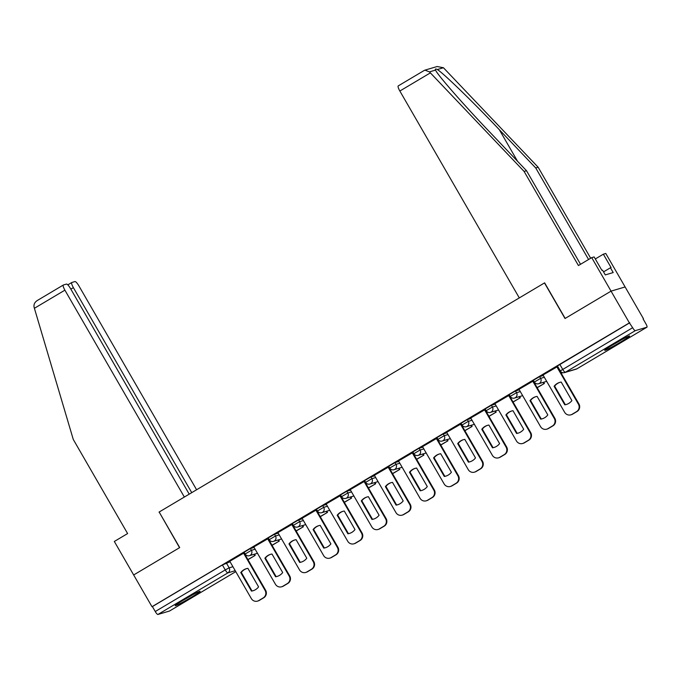 <?xml version="1.0" encoding="UTF-8"?>
<svg xmlns="http://www.w3.org/2000/svg" width="681" height="681" viewBox="0 0 681 681"><rect width="100%" height="100%" fill="white"/><g stroke="black" fill="none" stroke-linecap="round" stroke-linejoin="round"><path stroke-width="1.02" d="M254.183 547.439L250.395 548.563L244.113 552.248L245.126 554.002L251.408 550.325L255.196 549.192M278.282 533.112L274.494 534.236L268.212 537.922L269.225 539.675L275.507 535.99L279.295 534.866M302.381 518.786L298.601 519.909L292.311 523.587L293.324 525.34L299.614 521.663L303.394 520.539M326.488 504.451L322.7 505.583L316.418 509.26L317.431 511.014L323.713 507.336L327.501 506.204M350.587 490.124L346.799 491.248L340.517 494.934L341.53 496.687L347.812 493.001L351.6 491.878M374.686 475.798L370.907 476.921L364.616 480.599L365.629 482.361L371.92 478.675L375.699 477.551M398.794 461.463L395.006 462.595L388.723 466.272L389.736 468.026L396.019 464.348L399.807 463.225M422.892 447.136L419.104 448.26L412.822 451.946L413.835 453.699L420.117 450.013L423.905 448.89M446.991 432.81L443.212 433.933L436.921 437.619L437.934 439.373L444.225 435.687L448.004 434.563M471.09 418.483L467.311 419.607L461.028 423.284L462.041 425.038L468.324 421.36L472.103 420.237M495.198 404.148L491.41 405.272L485.127 408.958L486.14 410.711L492.423 407.034L496.211 405.902M519.297 389.821L515.517 390.945L509.226 394.631L510.239 396.385L516.53 392.699L520.31 391.575M543.395 375.495L539.616 376.619L533.325 380.296L534.338 382.058L540.629 378.372L544.408 377.248M620.357 342.211A14.386 0.792 150 0 0 629.619 335.971A14.386 0.792 150 0 0 613.964 344.118A14.386 0.792 150 0 0 604.702 350.357A14.386 0.792 150 0 0 620.357 342.211M190.859 597.569A14.386 0.792 150 0 0 200.12 591.321A14.386 0.792 150 0 0 184.466 599.467A14.386 0.792 150 0 0 175.196 605.707A14.386 0.792 150 0 0 190.859 597.569M643.085 318.912L645.886 323.764A3.686 0.834 59.3 0 1 646.95 327.186A3.686 0.834 59.3 0 1 646.907 327.203L635.313 330.651L565.324 372.26L576.918 368.813L646.907 327.203M189.207 494.159L70.475 288.506A5.533 1.243 59.3 0 0 66.483 284.079L63.367 285.007A5.533 1.243 59.3 0 0 63.299 285.041A5.533 1.243 59.3 0 0 64.899 290.157L34.399 308.289L73.276 439.458L127.611 533.563L114.323 541.463L133.663 574.968L179.699 547.592L159.167 512.018L544.477 282.938L565.017 318.512L611.053 291.136L625.115 286.956L643.443 318.699M169.595 610.976A3.686 0.834 -120.7 0 1 169.552 611.01A3.686 0.834 -120.7 0 1 169.509 611.027L157.915 614.475A3.686 0.834 -120.7 0 1 155.251 611.529L152.399 606.584L222.389 564.975L230.076 561.774M159.184 512.061L179.546 547.686L133.663 574.968L151.991 606.711L629.38 322.879L611.053 291.136L625.115 286.956L605.775 253.46L603.357 254.183L595.313 258.959M629.797 322.76L557.433 365.969L560.284 370.915L632.649 327.706L629.38 322.879M632.649 327.706A3.686 0.834 59.3 0 0 635.313 330.651M557.39 366.65L543.012 375.01L564.643 412.286A5.533 5.38 -106.6 0 0 572.04 414.32L576.518 411.656A5.533 5.38 73.4 0 0 578.39 404.114L556.845 366.787M533.283 380.977L519.007 389.311M509.184 395.303L494.9 403.637M485.085 409.639L470.707 417.998L492.337 455.274A5.533 5.38 -106.6 0 0 499.735 457.309L504.221 454.644A5.533 5.38 73.4 0 0 506.085 447.102L484.54 409.775M460.977 423.965L446.702 432.299M436.879 438.292L422.509 446.651L444.14 483.936A5.533 5.38 -106.6 0 0 451.537 485.962L456.015 483.297A5.533 5.38 73.4 0 0 457.887 475.764L436.334 438.436M412.78 452.618L398.496 460.96M388.672 466.953L374.397 475.287M364.573 481.28L350.204 489.639L371.835 526.924A5.533 5.38 -106.6 0 0 379.232 528.95L383.709 526.285A5.533 5.38 73.4 0 0 385.582 518.743L364.029 481.424M340.474 495.606L326.105 503.974L347.727 541.25A5.533 5.38 -106.6 0 0 355.124 543.285L359.611 540.62A5.533 5.38 73.4 0 0 361.483 533.078L339.93 495.751M316.376 509.941L302.092 518.275M292.268 524.268L277.899 532.627L299.529 569.912A5.533 5.38 -106.6 0 0 306.927 571.938L311.404 569.273A5.533 5.38 73.4 0 0 313.277 561.731L291.723 524.404M268.169 538.594L253.8 546.954L275.422 584.238A5.533 5.38 -106.6 0 0 282.819 586.264L287.305 583.6A5.533 5.38 73.4 0 0 289.178 576.066L267.624 538.739M244.07 552.929L229.786 561.263M564.796 404.82A11.441 11.126 -106.6 0 0 571.904 400.598L561.204 382.067A11.441 11.126 73.4 0 0 554.096 386.297L564.796 404.82L565.324 404.667L554.632 386.136A11.441 11.126 73.4 0 1 559.961 382.33M561.289 373.409L562.566 372.643M561.221 373.29L562.387 372.592M570.857 414.84L571.385 414.678A5.533 5.38 -106.6 0 0 572.576 414.159L577.054 411.494A5.533 5.38 73.4 0 0 578.927 403.952L557.364 366.608M565.324 404.667A11.441 11.126 -106.6 0 0 566.575 404.403M554.632 386.136L554.096 386.297M588.58 259.504L535.734 167.969L538.152 167.245L443.433 67.742L437.117 66.525L424.935 70.143L429.447 71.897L524.098 171.425L526.515 170.71L580.535 264.288M535.734 167.969L499.309 129.679C473.567 102.448 442.727 72.535 437.33 69.556C435.559 68.696 434.972 68.875 435.551 70.083L435.806 70.552M538.152 167.245L590.691 258.252M524.098 171.425L578.433 265.539L591.721 257.639L611.053 291.136L565.17 318.419L544.63 282.845L519.297 297.912L399.849 91.024A5.533 1.243 -120.7 0 1 398.249 85.9A5.533 1.243 -120.7 0 1 398.317 85.874M591.721 257.639L594.138 256.924L601.868 270.323L602.523 270.127L605.29 274.911L613.198 272.562L610.431 267.778L603.536 271.872M610.431 267.778L611.087 267.582L603.357 254.183M429.447 71.897L435.551 70.083C436.955 74.255 464.093 105.266 490.09 132.429L526.515 170.71M424.042 70.577L424.935 70.143M34.399 308.289L34.05 306.969C33.633 304.237 34.833 302.015 37.642 300.304L63.299 285.041M196.605 489.758L78.953 285.977A5.533 1.243 59.3 0 0 74.961 281.559L71.846 282.487A5.533 1.243 59.3 0 0 71.786 282.513A5.533 1.243 59.3 0 0 73.386 287.637L70.841 289.144M191.744 492.652L73.386 287.637M159.013 512.112L184.347 497.045L64.899 290.157M618.127 341.692A12.454 0.69 -30 0 1 615.411 343.267M612.202 345.173A14.292 0.792 150 0 0 621.378 339.87M188.62 597.05A12.454 0.69 -30 0 1 185.904 598.616M182.704 600.523A14.292 0.792 150 0 0 191.88 595.228M518.99 389.294L540.544 426.621A5.533 5.38 -106.6 0 0 547.941 428.647L552.419 425.983A5.533 5.38 73.4 0 0 554.291 418.44L532.738 381.113M540.697 419.155A11.441 11.126 -106.6 0 0 547.796 414.925L537.105 396.402A11.441 11.126 73.4 0 0 529.997 400.624L540.697 419.155L541.225 418.994L530.533 400.462A11.441 11.126 73.4 0 1 535.862 396.657M537.19 387.736L544.408 383.446L543.702 382.228M537.122 387.617L544.408 383.446M543.174 382.381L543.872 383.599M546.758 429.166L547.286 429.013A5.533 5.38 -106.6 0 0 548.469 428.494L552.955 425.829A5.533 5.38 73.4 0 0 554.828 418.287L533.266 380.943M541.225 418.994A11.441 11.126 -106.6 0 0 542.468 418.738M530.533 400.462L529.997 400.624M494.891 403.62L516.436 440.947A5.533 5.38 -106.6 0 0 523.842 442.973L528.32 440.318A5.533 5.38 73.4 0 0 530.193 432.775L508.639 395.448M516.59 433.482A11.441 11.126 -106.6 0 0 523.698 429.26L513.006 410.728A11.441 11.126 73.4 0 0 505.898 414.95L516.59 433.482L517.126 433.32L506.426 414.797A11.441 11.126 73.4 0 1 511.754 410.983M513.082 402.062L520.31 397.772L519.603 396.555M513.014 401.943L520.31 397.772M519.067 396.708L519.773 397.934M522.65 443.493L523.187 443.34A5.533 5.38 -106.6 0 0 524.37 442.82L528.848 440.156A5.533 5.38 73.4 0 0 530.72 432.614L509.158 395.269M517.126 433.32A11.441 11.126 -106.6 0 0 518.369 433.065M506.426 414.797L505.898 414.95M492.491 447.809A11.441 11.126 -106.6 0 0 499.599 443.586L488.898 425.055A11.441 11.126 73.4 0 0 481.79 429.285L492.491 447.809L493.027 447.655L482.327 429.124A11.441 11.126 73.4 0 1 487.656 425.319M488.984 416.389L496.202 412.099L495.504 410.881M488.915 416.278L496.202 412.099M494.968 411.043L495.674 412.26M498.552 457.828L499.088 457.666A5.533 5.38 -106.6 0 0 500.271 457.147L504.749 454.482A5.533 5.38 73.4 0 0 506.621 446.94L485.059 409.596M493.027 447.655A11.441 11.126 -106.6 0 0 494.27 447.391M482.327 429.124L481.79 429.285M446.685 432.282L468.239 469.609A5.533 5.38 -106.6 0 0 475.636 471.635L480.114 468.971A5.533 5.38 73.4 0 0 481.986 461.429L460.441 424.101M468.392 462.144A11.441 11.126 -106.6 0 0 475.5 457.913L464.8 439.39A11.441 11.126 73.4 0 0 457.692 443.612L468.392 462.144L468.92 461.982L458.228 443.45A11.441 11.126 73.4 0 1 463.557 439.645M464.885 430.724L472.103 426.425L471.397 425.208M464.817 430.605L472.103 426.425M470.869 425.37L471.567 426.587M474.453 472.154L474.98 471.993A5.533 5.38 -106.6 0 0 476.164 471.473L480.65 468.809A5.533 5.38 73.4 0 0 482.523 461.275L460.96 423.922M468.92 461.982A11.441 11.126 -106.6 0 0 470.162 461.727M458.228 443.45L457.692 443.612M444.284 476.47A11.441 11.126 -106.6 0 0 451.392 472.239L440.701 453.716A11.441 11.126 73.4 0 0 433.593 457.938L444.284 476.47L444.821 476.308L434.12 457.785A11.441 11.126 73.4 0 1 439.449 453.972M440.777 445.051L448.004 440.76L447.298 439.543M440.709 444.931L448.004 440.76M446.762 439.696L447.468 440.913M450.345 486.481L450.882 486.328A5.533 5.38 -106.6 0 0 452.065 485.808L456.551 483.144A5.533 5.38 73.4 0 0 458.415 475.602L436.853 438.258M444.821 476.308A11.441 11.126 -106.6 0 0 446.064 476.053M434.12 457.785L433.593 457.938M398.487 460.935L420.032 498.262A5.533 5.38 -106.6 0 0 427.43 500.297L431.916 497.632A5.533 5.38 73.4 0 0 433.788 490.09L412.235 452.763M420.186 490.797A11.441 11.126 -106.6 0 0 427.293 486.575L416.593 468.043A11.441 11.126 73.4 0 0 409.485 472.273L420.186 490.797L420.722 490.643L410.022 472.112A11.441 11.126 73.4 0 1 415.35 468.307M416.678 459.377L423.897 455.087L423.199 453.869M416.61 459.266L423.897 455.087M422.663 454.031L423.369 455.248M426.246 500.816L426.783 500.654A5.533 5.38 -106.6 0 0 427.966 500.135L432.444 497.47A5.533 5.38 73.4 0 0 434.316 489.928L412.754 452.584M420.722 490.643A11.441 11.126 -106.6 0 0 421.965 490.38M410.022 472.112L409.485 472.273M374.38 475.27L395.933 512.589A5.533 5.38 -106.6 0 0 403.331 514.623L407.808 511.959A5.533 5.38 73.4 0 0 409.681 504.417L388.136 467.089M396.087 505.123A11.441 11.126 -106.6 0 0 403.195 500.901L392.494 482.378A11.441 11.126 73.4 0 0 385.386 486.6L396.087 505.123L396.614 504.97L385.923 486.438A11.441 11.126 73.4 0 1 391.252 482.633M392.579 473.712L399.798 469.413L399.092 468.196M392.511 473.593L399.798 469.413M398.564 468.358L399.262 469.575M402.148 515.142L402.675 514.981A5.533 5.38 -106.6 0 0 403.867 514.461L408.345 511.797A5.533 5.38 73.4 0 0 410.217 504.263L388.655 466.911M396.614 504.97A11.441 11.126 -106.6 0 0 397.857 504.706M385.923 486.438L385.386 486.6M371.979 519.458A11.441 11.126 -106.6 0 0 379.087 515.228L368.395 496.704A11.441 11.126 73.4 0 0 361.288 500.927L371.979 519.458L372.516 519.297L361.815 500.773A11.441 11.126 73.4 0 1 367.153 496.96M368.472 488.039L375.699 483.748L374.993 482.531M368.404 487.919L375.699 483.748M374.456 482.684L375.163 483.902M378.04 529.469L378.576 529.316A5.533 5.38 -106.6 0 0 379.76 528.797L384.246 526.132A5.533 5.38 73.4 0 0 386.11 518.59L364.556 481.246M372.516 519.297A11.441 11.126 -106.6 0 0 373.758 519.041M361.815 500.773L361.288 500.927M347.88 533.785A11.441 11.126 -106.6 0 0 354.988 529.563L344.288 511.031A11.441 11.126 73.4 0 0 337.18 515.253L347.88 533.785L348.417 533.623L337.716 515.1A11.441 11.126 73.4 0 1 343.045 511.286M344.373 502.365L351.592 498.075L350.894 496.858M344.305 502.246L351.592 498.075M350.357 497.019L351.064 498.237M353.941 543.804L354.478 543.642A5.533 5.38 -106.6 0 0 355.661 543.123L360.138 540.459A5.533 5.38 73.4 0 0 362.011 532.917L340.449 495.572M348.417 533.623A11.441 11.126 -106.6 0 0 349.659 533.368M337.716 515.1L337.18 515.253M302.075 518.258L323.628 555.577A5.533 5.38 -106.6 0 0 331.026 557.611L335.503 554.947A5.533 5.38 73.4 0 0 337.376 547.405L315.831 510.078M323.781 548.111A11.441 11.126 -106.6 0 0 330.889 543.889L320.189 525.357A11.441 11.126 73.4 0 0 313.081 529.588L323.781 548.111L324.309 547.958L313.618 529.426A11.441 11.126 73.4 0 1 318.946 525.621M320.274 516.7L327.493 512.401L326.786 511.184M320.206 516.581L327.493 512.401M326.259 511.346L326.957 512.563M329.842 558.131L330.37 557.969A5.533 5.38 -106.6 0 0 331.562 557.45L336.039 554.785A5.533 5.38 73.4 0 0 337.912 547.243L316.35 509.899M324.309 547.958A11.441 11.126 -106.6 0 0 325.552 547.694M313.618 529.426L313.081 529.588M299.674 562.446A11.441 11.126 -106.6 0 0 306.782 558.216L296.09 539.692A11.441 11.126 73.4 0 0 288.982 543.915L299.674 562.446L300.21 562.285L289.51 543.753A11.441 11.126 73.4 0 1 294.847 539.948M296.175 531.027L303.394 526.736L302.687 525.519M296.107 530.908L303.394 526.736M302.16 525.672L302.858 526.89M305.735 572.457L306.271 572.295A5.533 5.38 -106.6 0 0 307.454 571.785L311.941 569.12A5.533 5.38 73.4 0 0 313.813 561.578L292.251 524.234M300.21 562.285A11.441 11.126 -106.6 0 0 301.453 562.029M289.51 543.753L288.982 543.915M275.575 576.773A11.441 11.126 -106.6 0 0 282.683 572.551L271.983 554.019A11.441 11.126 73.4 0 0 264.883 558.241L275.575 576.773L276.111 576.611L265.411 558.088A11.441 11.126 73.4 0 1 270.74 554.274M272.068 545.353L279.287 541.063L278.589 539.846M272 545.234L279.287 541.063M278.052 539.999L278.759 541.216M281.636 586.784L282.172 586.63A5.533 5.38 -106.6 0 0 283.356 586.111L287.833 583.447A5.533 5.38 73.4 0 0 289.706 575.905L268.144 538.56M276.111 576.611A11.441 11.126 -106.6 0 0 277.354 576.356M265.411 558.088L264.883 558.241M229.769 561.238L251.323 598.565A5.533 5.38 -106.6 0 0 258.72 600.599L263.198 597.935A5.533 5.38 73.4 0 0 265.071 590.393L243.526 553.066M251.476 591.099A11.441 11.126 -106.6 0 0 258.584 586.877L247.884 568.346A11.441 11.126 73.4 0 0 240.776 572.576L251.476 591.099L252.004 590.946L241.312 572.415A11.441 11.126 73.4 0 1 246.641 568.609M247.969 559.68L255.188 555.39L254.49 554.172M247.901 559.569L255.188 555.39M253.953 554.334L254.66 555.551M257.537 601.119L258.065 600.957A5.533 5.38 -106.6 0 0 259.257 600.438L263.734 597.773A5.533 5.38 73.4 0 0 265.607 590.231L244.045 552.887M252.004 590.946A11.441 11.126 -106.6 0 0 253.255 590.682M241.312 572.415L240.776 572.576M250.395 548.563L251.408 550.325A3.686 3.592 73.4 0 1 250.157 555.347A3.686 3.592 -106.6 0 1 249.374 555.696L257.546 553.261M274.494 534.236L275.507 535.99A3.686 3.592 73.4 0 1 274.264 541.02A3.686 3.592 -106.6 0 1 273.473 541.369L281.645 538.935M298.601 519.909L299.614 521.663A3.686 3.592 73.4 0 1 298.363 526.694A3.686 3.592 -106.6 0 1 297.571 527.034L305.743 524.608M322.7 505.583L323.713 507.336A3.686 3.592 73.4 0 1 322.462 512.359A3.686 3.592 -106.6 0 1 321.679 512.708L329.851 510.273M346.799 491.248L347.812 493.001A3.686 3.592 73.4 0 1 346.569 498.032A3.686 3.592 -106.6 0 1 345.778 498.381L353.95 495.947M370.907 476.921L371.92 478.675A3.686 3.592 73.4 0 1 370.668 483.706A3.686 3.592 -106.6 0 1 369.877 484.046L378.049 481.62M395.006 462.595L396.019 464.348A3.686 3.592 73.4 0 1 394.767 469.371A3.686 3.592 -106.6 0 1 393.984 469.72L402.148 467.294M419.104 448.26L420.117 450.013A3.686 3.592 73.4 0 1 418.875 455.044A3.686 3.592 -106.6 0 1 418.083 455.393L426.255 452.959M443.212 433.933L444.225 435.687A3.686 3.592 73.4 0 1 442.973 440.718A3.686 3.592 -106.6 0 1 442.182 441.058L450.354 438.632M467.311 419.607L468.324 421.36A3.686 3.592 73.4 0 1 467.072 426.383A3.686 3.592 -106.6 0 1 466.281 426.732L474.453 424.306M491.41 405.272L492.423 407.034A3.686 3.592 73.4 0 1 491.18 412.056A3.686 3.592 -106.6 0 1 490.388 412.405L498.56 409.971M515.517 390.945L516.53 392.699A3.686 3.592 73.4 0 1 515.279 397.73A3.686 3.592 -106.6 0 1 514.487 398.079L522.659 395.644M539.616 376.619L540.629 378.372A3.686 3.592 73.4 0 1 539.378 383.403A3.686 3.592 -106.6 0 1 538.586 383.743L546.758 381.317M226.296 562.898L229.148 567.843L232.936 566.711M235.226 570.687L227.905 572.866L157.915 614.475M169.509 611.027L235.771 571.631M559.808 364.369L562.659 369.315A3.686 0.834 -120.7 0 0 565.324 372.26A3.686 3.592 73.4 0 1 564.532 372.609L576.126 369.162A3.686 3.686 0 0 0 576.96 368.796A3.686 0.834 59.3 0 0 577.003 368.761M222.389 564.975L225.241 569.92L229.148 567.843A3.686 3.592 -106.6 0 1 227.905 572.866A3.686 0.834 -120.7 0 1 225.241 569.92L155.251 611.529M646.95 327.186L576.96 368.796A3.686 0.834 59.3 0 1 576.918 368.813A3.686 3.592 73.4 0 1 576.126 369.162M578.927 403.952L578.39 404.114M572.576 414.159L572.04 414.32M577.054 411.494L576.518 411.656M443.433 67.742L437.33 69.556M430.349 72.893L399.849 91.024M517.569 161.303L499.309 129.679M554.828 418.287L554.291 418.44M548.469 428.494L547.941 428.647M552.955 425.829L552.419 425.983M530.72 432.614L530.193 432.775M524.37 442.82L523.842 442.973M528.848 440.156L528.32 440.318M506.621 446.94L506.085 447.102M500.271 457.147L499.735 457.309M504.749 454.482L504.221 454.644M482.523 461.275L481.986 461.429M476.164 471.473L475.636 471.635M480.65 468.809L480.114 468.971M458.415 475.602L457.887 475.764M452.065 485.808L451.537 485.962M456.551 483.144L456.015 483.297M434.316 489.928L433.788 490.09M427.966 500.135L427.43 500.297M432.444 497.47L431.916 497.632M410.217 504.263L409.681 504.417M403.867 514.461L403.331 514.623M408.345 511.797L407.808 511.959M386.11 518.59L385.582 518.743M379.76 528.797L379.232 528.95M384.246 526.132L383.709 526.285M362.011 532.917L361.483 533.078M355.661 543.123L355.124 543.285M360.138 540.459L359.611 540.62M337.912 547.243L337.376 547.405M331.562 557.45L331.026 557.611M336.039 554.785L335.503 554.947M313.813 561.578L313.277 561.731M307.454 571.785L306.927 571.938M311.941 569.12L311.404 569.273M289.706 575.905L289.178 576.066M283.356 586.111L282.819 586.264M287.833 583.447L287.305 583.6M265.607 590.231L265.071 590.393M259.257 600.438L258.72 600.599M263.734 597.773L263.198 597.935M534.338 382.058A3.686 3.686 0 0 0 538.586 383.743M510.239 396.385A3.686 3.686 0 0 0 514.487 398.079M486.14 410.711A3.686 3.686 0 0 0 490.388 412.405M462.041 425.038A3.686 3.686 0 0 0 466.281 426.732M437.934 439.373A3.686 3.686 0 0 0 442.182 441.058M413.835 453.699A3.686 3.686 0 0 0 418.083 455.393M389.736 468.026A3.686 3.686 0 0 0 393.984 469.72M365.629 482.361A3.686 3.686 0 0 0 369.877 484.046M341.53 496.687A3.686 3.686 0 0 0 345.778 498.381M317.431 511.014A3.686 3.686 0 0 0 321.679 512.708M293.324 525.34A3.686 3.686 0 0 0 297.571 527.034M269.225 539.675A3.686 3.686 0 0 0 273.473 541.369M245.126 554.002A3.686 3.686 0 0 0 249.374 555.696M169.552 611.01L235.779 571.64M560.284 370.915A3.686 3.686 0 0 0 564.532 372.609M424.237 70.449L398.249 85.9M71.786 282.513L67.819 284.871"/></g></svg>
